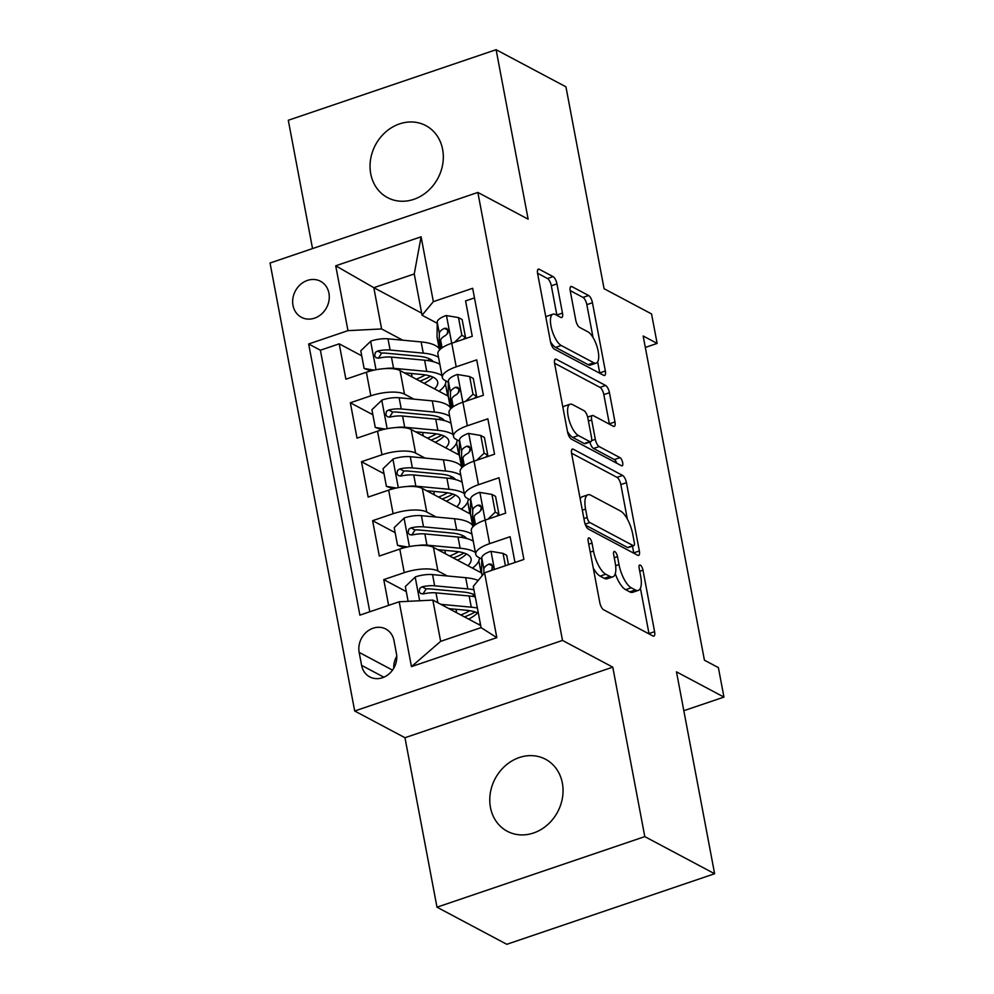 <?xml version="1.0" encoding="UTF-8"?>
<svg xmlns="http://www.w3.org/2000/svg" width="994" height="994" viewBox="0 0 994 994"><rect width="100%" height="100%" fill="white"/><g stroke="black" fill="none" stroke-linecap="round" stroke-linejoin="round"><path stroke-width="1.49" d="M589.318 538.015A4.374 1.603 71.2 0 0 588.672 537.928A4.374 1.603 71.2 0 0 588.162 541.047L599.78 602.526A6.25 2.286 71.2 0 0 603.606 609.769L652.959 635.998A6.25 2.286 71.2 0 0 653.878 636.135A6.25 2.286 71.2 0 0 654.599 631.675L642.981 570.196A4.374 1.603 71.2 0 0 640.298 565.126A4.374 1.603 71.2 0 0 639.664 565.027A4.374 1.603 71.2 0 0 639.154 568.158L640.658 576.11A20.017 7.306 71.2 0 1 638.31 590.399A20.017 7.306 71.2 0 1 635.377 589.964L631.265 587.777A20.017 7.306 71.2 0 1 619.001 564.604L617.498 556.64A4.374 1.603 71.2 0 0 614.801 551.571A4.374 1.603 71.2 0 0 614.168 551.484A4.374 1.603 71.2 0 0 613.658 554.602L615.162 562.554A20.017 7.306 71.2 0 1 612.813 576.843A20.017 7.306 71.2 0 1 609.881 576.408L605.768 574.221A20.017 7.306 71.2 0 1 593.505 551.049L592.002 543.084A4.374 1.603 71.2 0 0 589.318 538.015M370.737 173.813A40.779 35.399 -62 0 0 387.548 197.62A40.779 35.399 -62 0 0 427.631 191.27A40.779 35.399 -62 0 0 442.628 149.411A40.779 35.399 -62 0 0 425.817 125.604A40.779 35.399 -62 0 0 385.734 131.953A40.779 35.399 -62 0 0 370.737 173.813M490.464 807.476A40.779 35.399 -62 0 0 507.275 831.27A40.779 35.399 -62 0 0 547.359 824.933A40.779 35.399 -62 0 0 562.356 783.061A40.779 35.399 -62 0 0 545.557 759.267A40.779 35.399 -62 0 0 505.461 765.616A40.779 35.399 -62 0 0 490.464 807.476M292.994 305.394A20.389 17.693 -62 0 0 301.406 317.297A20.389 17.693 -62 0 0 321.447 314.129A20.389 17.693 -62 0 0 328.939 293.193A20.389 17.693 -62 0 0 320.54 281.29A20.389 17.693 -62 0 0 300.499 284.458A20.389 17.693 -62 0 0 292.994 305.394M556.951 283.874A6.25 2.286 71.2 0 0 553.111 276.63L539.27 269.275A6.25 2.286 71.2 0 0 538.35 269.138A6.25 2.286 71.2 0 0 537.617 273.598L550.527 341.874A6.25 2.286 71.2 0 0 554.354 349.118L603.706 375.347A6.25 2.286 71.2 0 0 604.625 375.483A6.25 2.286 71.2 0 0 605.346 371.023L592.449 302.748A6.25 2.286 71.2 0 0 588.622 295.504L571.898 286.607A6.25 2.286 71.2 0 0 570.978 286.471A6.25 2.286 71.2 0 0 570.245 290.944L575.762 320.155A6.25 2.286 71.2 0 0 579.601 327.399L587.889 331.81A16.724 6.101 71.2 0 1 597.493 348.273A16.724 6.101 71.2 0 1 596.201 363.133A16.724 6.101 71.2 0 1 593.741 362.76L561.262 345.502A16.724 6.101 71.2 0 1 551.658 329.039A16.724 6.101 71.2 0 1 552.95 314.179A16.724 6.101 71.2 0 1 555.41 314.539L560.827 317.421A6.25 2.286 71.2 0 0 561.734 317.558A6.25 2.286 71.2 0 0 562.467 313.085L556.951 283.874L551.335 285.775A6.25 2.286 71.2 0 0 547.495 278.531L537.568 273.251M644.795 836.613L612.776 667.148L404.968 737.722L436.987 907.187L644.795 836.613L714.624 873.738L676.479 671.845L723.955 697.092L718.389 667.62L704.423 660.19L643.168 335.997L657.133 343.415L651.555 313.942L604.079 288.707L565.934 86.813L496.105 49.7L288.297 120.262L312.538 248.575M612.776 667.148L562.505 640.422L477.853 192.438L528.137 219.165L496.105 49.7M573.277 449.213A6.25 2.286 71.2 0 0 572.358 449.077A6.25 2.286 71.2 0 0 571.625 453.537L584.522 521.813A6.25 2.286 71.2 0 0 588.361 529.057L637.701 555.286A6.25 2.286 71.2 0 0 638.62 555.422A6.25 2.286 71.2 0 0 639.353 550.962L626.456 482.686A6.25 2.286 71.2 0 0 622.617 475.443L573.277 449.213L571.712 449.735M567.524 431.843L554.627 363.568A6.25 2.286 71.2 0 1 555.348 359.107A6.25 2.286 71.2 0 1 556.267 359.244L605.619 385.473A6.25 2.286 71.2 0 1 609.446 392.717L614.975 421.928A6.25 2.286 71.2 0 1 614.242 426.401A6.25 2.286 71.2 0 1 613.323 426.264L593.306 415.629A6.25 2.286 71.2 0 0 592.399 415.492A6.25 2.286 71.2 0 0 591.666 419.953L595.331 439.336A6.25 2.286 71.2 0 0 599.158 446.579L619.995 457.65A4.374 1.603 71.2 0 1 622.505 461.962A4.374 1.603 71.2 0 1 622.169 465.851A4.374 1.603 71.2 0 1 621.523 465.751L571.364 439.087A6.25 2.286 71.2 0 1 567.524 431.843M714.624 873.738L506.803 944.3L436.987 907.187M361.729 355.815L339.202 343.837L345.887 379.199L366.388 372.241L370.837 395.823A25.484 8.586 -10.7 0 1 404.483 394.133L413.926 399.153M372.874 414.759L350.335 402.781L357.02 438.143L377.521 431.185L381.982 454.767A25.484 8.586 -10.7 0 1 415.616 453.078L425.059 458.097M384.007 473.703L361.481 461.725L368.165 497.087L388.666 490.129L393.115 513.712A25.484 8.586 -10.7 0 1 426.749 512.022L436.204 517.042M395.14 532.647L372.613 520.67L379.298 556.044L399.799 549.073A25.484 8.586 -10.7 0 1 433.434 547.383L481.63 573.004M514.991 562.467L510.121 536.71L489.632 543.668A25.484 8.586 -10.7 0 0 475.753 554.341A25.484 8.586 -10.7 0 0 478.338 557.236L481.755 559.05M475.753 554.341L471.305 530.759A25.484 8.586 -10.7 0 1 485.171 520.086L505.673 513.128L498.988 477.754L478.487 484.724A25.484 8.586 -10.7 0 0 464.62 495.385A25.484 8.586 -10.7 0 0 467.192 498.292L470.622 500.106M464.62 495.385L460.16 471.815A25.484 8.586 169.3 0 1 474.039 461.141L494.54 454.183L487.855 418.809L467.354 425.78A25.484 8.586 -10.7 0 0 453.488 436.441A25.484 8.586 -10.7 0 0 456.06 439.348L459.489 441.162M453.488 436.441L449.027 412.87A25.484 8.586 169.3 0 1 462.893 402.197L483.395 395.239L476.71 359.865L456.209 366.836A25.484 8.586 -10.7 0 0 442.342 377.496A25.484 8.586 -10.7 0 0 444.914 380.391L448.344 382.218M366.388 372.241A25.484 8.586 169.3 0 1 400.023 370.551L448.219 396.171M377.521 431.185A25.484 8.586 169.3 0 1 411.156 429.495L459.352 455.115M388.666 490.129A25.484 8.586 169.3 0 1 422.301 488.439L470.485 514.06M396.432 653.543L393.984 640.571A19.743 17.146 -62 0 0 385.846 629.04A19.743 17.146 -62 0 0 366.426 632.109A19.743 17.146 -62 0 0 359.157 652.387L361.605 665.359A19.743 17.146 -62 0 0 369.756 676.889A19.743 17.146 -62 0 0 389.163 673.82A19.743 17.146 -62 0 0 396.432 653.543M562.505 640.422L354.696 710.996L270.045 263.012L477.853 192.438M339.202 343.837L320.391 350.223L308.662 343.986L359.89 615.137L399.203 601.78L432.85 600.09L480.686 625.524M308.662 343.986L347.975 330.642L335.723 265.796L421.096 236.808L433.347 301.654L472.659 288.297L523.9 559.448L484.575 572.793L496.826 637.639L411.454 666.626L399.203 601.78M476.946 397.426L475.89 396.854M488.091 456.37L487.023 455.811M499.224 515.314L498.168 514.755M406.285 591.592L383.759 579.614L404.26 572.656A25.484 8.586 -10.7 0 1 437.894 570.966L447.337 575.986M474.473 297.902L465.577 300.921L472.262 336.295L451.761 343.253A25.484 8.586 169.3 0 0 437.894 353.926L442.342 377.496M372.613 520.67L393.115 513.712M361.481 461.725L381.982 454.767M350.335 402.781L370.837 395.823M320.391 350.223L369.805 611.77M383.759 579.614L388.617 605.383M421.655 313.122L373.819 287.688L381.609 328.952L402.794 340.209M432.85 600.09L440.64 641.354L481.084 627.624L473.281 586.361L484.575 572.793M404.968 737.722L354.696 710.996M645.317 347.428L657.133 343.415M683.822 710.71L723.955 697.092M437.211 323.274L422.052 315.222L414.249 273.959L373.819 287.688L335.723 265.796M465.813 338.482L464.745 337.91M481.096 572.718L478.835 560.802M469.951 513.774L467.702 501.858M458.818 454.83L456.569 442.914M433.347 301.654L422.052 315.222M381.609 328.952L347.975 330.642M447.673 395.885L445.424 383.97M440.64 641.354L411.454 666.626M481.084 627.624L496.826 637.639M421.096 236.808L414.249 273.959M396.755 656.264A19.743 17.146 -62 0 0 393.748 668.229M593.256 568.021A20.017 7.306 71.2 0 0 600.152 576.135L605.768 574.221M612.813 576.843L607.197 578.756A20.017 7.306 71.2 0 1 604.265 578.322L600.152 576.135M615.274 573.637A20.017 7.306 71.2 0 0 625.648 589.678L631.265 587.777M638.31 590.399L632.693 592.3A20.017 7.306 71.2 0 1 629.761 591.865L625.648 589.678M649.045 633.923A6.25 2.286 71.2 0 0 648.983 633.576L640.409 588.199M627.351 519.104L620.84 484.587A6.25 2.286 71.2 0 0 617.001 477.344L571.562 453.189M633.799 553.211A6.25 2.286 71.2 0 0 633.737 552.863L632.457 546.128M587.156 517.489A4.374 1.603 71.2 0 0 589.84 522.558L633.153 545.582A4.374 1.603 71.2 0 0 633.799 545.681A4.374 1.603 71.2 0 0 634.309 542.55L632.731 534.163A20.017 7.306 71.2 0 0 620.455 510.991L590.846 495.248A20.017 7.306 71.2 0 0 587.914 494.813A20.017 7.306 71.2 0 0 585.578 509.102L587.156 517.489L583.913 518.595M633.799 545.681L628.183 547.582A4.374 1.603 71.2 0 1 627.537 547.495L585.553 525.167M587.914 494.813L582.298 496.727A20.017 7.306 71.2 0 0 580.198 498.926M554.565 363.22L600.003 387.374L605.619 385.473M609.421 424.189A6.25 2.286 71.2 0 0 609.359 423.842L603.83 394.618A6.25 2.286 71.2 0 0 600.003 387.374M589.889 442.057A6.25 2.286 71.2 0 0 593.542 448.48L614.379 459.563L619.995 457.65M616.69 463.179A4.374 1.603 71.2 0 0 614.379 459.563M572.544 404.583A16.724 6.101 71.2 0 0 570.096 404.223A16.724 6.101 71.2 0 0 568.804 419.083A16.724 6.101 71.2 0 0 578.396 435.534L589.84 441.622A6.25 2.286 71.2 0 0 590.759 441.758A6.25 2.286 71.2 0 0 591.492 437.298L587.827 417.915A6.25 2.286 71.2 0 0 583.987 410.671L572.544 404.583M570.096 404.223L564.48 406.124A16.724 6.101 71.2 0 0 562.927 407.54M567.45 431.433A16.724 6.101 71.2 0 0 572.78 437.447L578.396 435.534M590.759 441.758L585.143 443.672A6.25 2.286 71.2 0 1 584.223 443.535L572.78 437.447M556.913 315.346A6.25 2.286 71.2 0 0 556.851 314.999L551.335 285.775M552.95 314.179L547.334 316.092A16.724 6.101 71.2 0 0 545.892 317.347M550.49 341.7A16.724 6.101 71.2 0 0 555.646 347.403L561.262 345.502M596.201 363.133L590.585 365.034A16.724 6.101 71.2 0 1 588.125 364.674L555.646 347.403M593.045 337.513L586.833 304.649A6.25 2.286 71.2 0 0 583.006 297.405L570.183 290.596M599.792 373.272A6.25 2.286 71.2 0 0 599.73 372.924L597.642 361.866M448.89 608.626L466.372 610.266A40.456 13.618 -10.7 0 1 478.375 613.335M480.276 623.362A40.456 13.618 -10.7 0 1 479.071 624.667M440.802 604.327L471.268 607.185A48.731 16.413 -10.7 0 1 477.381 608.055M408.124 601.333L405.328 586.559L415.455 576.855A16.886 5.678 -10.7 0 1 432.552 574.607L465.701 577.7A48.731 16.413 -10.7 0 1 478.201 580.459M474.063 594.623A40.456 13.618 -10.7 0 1 472.237 596.338M473.927 589.777A48.731 16.413 169.3 0 0 467.814 588.908L434.664 585.801A16.886 5.678 169.3 0 0 422.127 586.808L419.915 588.162L419.195 591.678L420.735 593.58L423.456 593.878A16.886 5.678 -10.7 0 1 435.993 592.871L469.156 595.978A48.731 16.413 -10.7 0 1 475.269 596.86M464.484 616.914A48.731 16.413 169.3 0 0 475.182 611.969M468.659 619.125A40.456 13.618 169.3 0 0 477.518 612.888M422.972 593.965L426.14 588.945A8.598 2.895 -10.7 0 1 429.768 588.883L462.918 591.989A40.456 13.618 -10.7 0 1 474.933 595.058M469.802 610.689A40.456 13.618 -10.7 0 1 460.843 614.975M505.399 565.723L503.063 553.385L490.713 551.297A16.886 5.678 169.3 0 0 481.779 557.882L481.593 572.308A48.731 16.413 169.3 0 0 481.692 573.426L482.127 575.737M508.468 564.691L506.691 555.311L503.063 553.385M491.198 570.544L492.539 568.406L492.589 565.971L491.16 564.132L488.961 564.107A16.886 5.678 169.3 0 0 483.892 569.09L483.829 573.7M492.018 569.537L492.042 567.736A8.598 2.895 -10.7 0 1 492.701 566.505M418.076 545.47A16.886 5.678 -10.7 0 1 426.973 545.134L460.135 548.228A48.731 16.413 -10.7 0 1 475.393 552.415M437.745 549.682L455.24 551.322A40.456 13.618 -10.7 0 1 471.094 558.864A40.456 13.618 -10.7 0 1 467.938 565.723M479.294 557.746A48.731 16.413 -10.7 0 1 472.436 568.121M404.223 547.744L397.538 545.296L394.196 527.615L404.309 517.911A16.886 5.678 -10.7 0 1 421.406 515.662L454.556 518.756A48.731 16.413 -10.7 0 1 472.635 525.503M462.931 535.679A40.456 13.618 -10.7 0 1 461.092 537.394M397.538 545.296L407.453 546.973M471.939 534.138A48.731 16.413 169.3 0 0 456.681 529.964L423.531 526.857A16.886 5.678 169.3 0 0 410.994 527.864L408.782 529.218L408.049 532.734L409.603 534.635L412.324 534.934A16.886 5.678 -10.7 0 1 424.86 533.927L458.01 537.033A48.731 16.413 -10.7 0 1 473.281 541.221M453.351 557.969A48.731 16.413 169.3 0 0 464.049 553.024M457.513 560.181A40.456 13.618 169.3 0 0 466.385 553.944M411.827 535.02L415.007 530.001A8.598 2.895 -10.7 0 1 418.636 529.939L451.785 533.045A40.456 13.618 -10.7 0 1 466.695 538.512M458.656 551.745A40.456 13.618 -10.7 0 1 449.698 556.031M406.931 486.526A16.886 5.678 -10.7 0 1 415.84 486.178L448.99 489.284A48.731 16.413 -10.7 0 1 464.26 493.471M426.612 490.738L444.094 492.365A40.456 13.618 -10.7 0 1 459.949 499.92A40.456 13.618 -10.7 0 1 456.793 506.778M468.149 498.802A48.731 16.413 -10.7 0 1 461.291 509.176M393.09 488.799L386.393 486.352L383.063 468.671L393.177 458.967A16.886 5.678 -10.7 0 1 410.273 456.706L443.423 459.812A48.731 16.413 -10.7 0 1 461.502 466.559M451.798 476.735A40.456 13.618 -10.7 0 1 449.959 478.449M386.393 486.352L396.32 488.029M460.806 475.194A48.731 16.413 169.3 0 0 445.536 471.019L412.386 467.913A16.886 5.678 169.3 0 0 399.849 468.919L397.65 470.274L396.917 473.79L398.457 475.691L401.191 475.989A16.886 5.678 -10.7 0 1 413.728 474.983L446.878 478.089A48.731 16.413 -10.7 0 1 462.135 482.276M442.218 499.025A48.731 16.413 169.3 0 0 452.904 494.068M446.381 501.237A40.456 13.618 169.3 0 0 455.24 495M400.694 476.076L403.875 471.057A8.598 2.895 -10.7 0 1 407.49 470.994L440.653 474.101A40.456 13.618 -10.7 0 1 455.55 479.568M447.524 492.8A40.456 13.618 -10.7 0 1 438.565 497.087M395.798 427.582A16.886 5.678 -10.7 0 1 404.707 427.234L437.857 430.34A48.731 16.413 -10.7 0 1 453.115 434.527M415.467 431.794L432.962 433.421A40.456 13.618 -10.7 0 1 448.816 440.963A40.456 13.618 -10.7 0 1 445.66 447.834M457.016 439.857A48.731 16.413 -10.7 0 1 450.158 450.232M381.944 429.855L375.26 427.408L371.918 409.727L382.044 400.023A16.886 5.678 -10.7 0 1 399.128 397.762L432.291 400.868A48.731 16.413 -10.7 0 1 450.357 407.615M440.653 417.791A40.456 13.618 -10.7 0 1 438.814 419.505M375.26 427.408L385.175 429.085M449.661 416.25A48.731 16.413 169.3 0 0 434.403 412.075L401.253 408.969A16.886 5.678 169.3 0 0 388.716 409.975L386.504 411.33L385.771 414.846L387.325 416.747L390.046 417.045A16.886 5.678 -10.7 0 1 402.582 416.039L435.745 419.145A48.731 16.413 -10.7 0 1 451.003 423.32M431.073 440.081A48.731 16.413 169.3 0 0 441.771 435.123M435.235 442.293A40.456 13.618 169.3 0 0 444.107 436.055M389.561 417.132L392.729 412.112A8.598 2.895 -10.7 0 1 396.357 412.05L429.507 415.157A40.456 13.618 -10.7 0 1 444.417 420.624M436.378 433.856A40.456 13.618 -10.7 0 1 427.42 438.143M384.653 368.637A16.886 5.678 -10.7 0 1 393.562 368.289L426.712 371.396A48.731 16.413 -10.7 0 1 441.982 375.583M404.334 372.837L421.829 374.477A40.456 13.618 -10.7 0 1 437.671 382.019A40.456 13.618 -10.7 0 1 434.515 388.89M445.871 380.901A48.731 16.413 -10.7 0 1 439.025 391.276M370.812 370.911L364.127 368.463L360.785 350.783L370.899 341.079A16.886 5.678 -10.7 0 1 387.995 338.817L421.145 341.924A48.731 16.413 -10.7 0 1 439.224 348.67M429.52 358.834A40.456 13.618 -10.7 0 1 427.681 360.561M364.127 368.463L374.042 370.141M438.528 357.306A48.731 16.413 169.3 0 0 423.27 353.131L390.108 350.025A16.886 5.678 169.3 0 0 377.571 351.031L375.372 352.385L374.639 355.902L376.179 357.803L378.913 358.101A16.886 5.678 -10.7 0 1 391.45 357.094L424.6 360.201A48.731 16.413 -10.7 0 1 439.87 364.376M419.94 381.137A48.731 16.413 169.3 0 0 430.638 376.179M424.103 383.349A40.456 13.618 169.3 0 0 432.974 377.111M378.416 358.188L381.597 353.168A8.598 2.895 -10.7 0 1 385.212 353.106L418.375 356.212A40.456 13.618 -10.7 0 1 433.285 361.667M425.246 374.912A40.456 13.618 -10.7 0 1 416.287 379.199M487.93 519.154L495.26 512.121L491.918 494.428L479.58 492.353A16.886 5.678 169.3 0 0 470.634 498.938L470.46 513.364A48.731 16.413 169.3 0 0 470.547 514.482L472.672 525.677A48.731 16.413 169.3 0 0 472.982 526.745M495.26 512.121L498.901 514.047L495.559 496.366L491.918 494.428M498.901 514.047L496.665 516.184M473.976 525.801L474.088 517.215A16.886 5.678 -10.7 0 1 479.158 512.245L481.394 509.462L481.456 507.027L480.027 505.188L477.828 505.163A16.886 5.678 169.3 0 0 472.746 510.146L472.572 524.559A48.731 16.413 169.3 0 0 472.672 525.677M480.885 510.593L480.91 508.791A8.598 2.895 -10.7 0 1 481.568 507.561M476.797 460.21L484.128 453.177L480.785 435.484L468.435 433.409A16.886 5.678 169.3 0 0 459.501 439.994L459.315 454.42A48.731 16.413 169.3 0 0 459.414 455.538L461.527 466.733A48.731 16.413 169.3 0 0 461.85 467.801M484.128 453.177L487.756 455.103L484.413 437.422L480.785 435.484M487.756 455.103L485.532 457.24M462.844 466.857L462.956 458.271A16.886 5.678 -10.7 0 1 468.025 453.301L470.261 450.518L470.311 448.07L468.882 446.244L466.683 446.219A16.886 5.678 169.3 0 0 461.614 451.201L461.44 465.614A48.731 16.413 169.3 0 0 461.527 466.733M469.752 451.649L469.764 449.847A8.598 2.895 -10.7 0 1 470.435 448.605M465.664 401.253L472.995 394.233L469.653 376.54L457.302 374.465A16.886 5.678 169.3 0 0 448.356 381.05L448.182 395.475A48.731 16.413 169.3 0 0 448.282 396.594L450.394 407.788A48.731 16.413 169.3 0 0 450.704 408.857M472.995 394.233L476.623 396.159L473.281 378.478L469.653 376.54M476.623 396.159L474.399 398.296M451.711 407.913L451.81 399.327A16.886 5.678 -10.7 0 1 456.892 394.345L459.129 391.574L459.178 389.126L457.749 387.3L455.55 387.275A16.886 5.678 169.3 0 0 450.481 392.245L450.294 406.67A48.731 16.413 169.3 0 0 450.394 407.788M458.607 392.705L458.632 390.903A8.598 2.895 -10.7 0 1 459.29 389.66M454.519 342.309L461.85 335.276L458.507 317.595L446.169 315.52A16.886 5.678 169.3 0 0 437.223 322.106L437.037 336.531A48.731 16.413 169.3 0 0 437.136 337.637L439.261 348.844A48.731 16.413 169.3 0 0 439.572 349.913M461.85 335.276L465.478 337.214L462.135 319.534L458.507 317.595M465.478 337.214L463.254 339.352M440.566 348.969L440.677 340.383A16.886 5.678 -10.7 0 1 445.747 335.4L447.983 332.63L448.033 330.182L446.617 328.355L444.417 328.331A16.886 5.678 169.3 0 0 439.336 333.301L439.162 347.726A48.731 16.413 169.3 0 0 439.261 348.844M447.474 333.76L447.499 331.959A8.598 2.895 -10.7 0 1 448.157 330.716M400.023 370.551L404.483 394.133M411.156 429.495L415.616 453.078M422.301 488.439L426.749 512.022M433.434 547.383L437.894 570.966M485.171 520.086L489.632 543.668M451.761 343.253L456.209 366.836M462.893 402.197L467.354 425.78M474.039 461.141L478.487 484.724M399.799 549.073L404.26 572.656M383.858 677.187L361.605 665.359M392.518 670.13L359.157 652.387M590.25 552.142L593.505 551.049M604.265 578.322L609.881 576.408M614.242 557.746L617.498 556.64M615.634 565.735L619.001 564.604M629.761 591.865L635.377 589.964M639.738 571.302L642.981 570.196M648.983 633.576L654.599 631.675M588.746 544.19L592.002 543.084M617.001 477.344L622.617 475.443M620.84 484.587L626.456 482.686M633.737 552.863L639.353 550.962M585.155 524.149L589.84 522.558M627.537 547.495L633.153 545.582M582.335 510.195L585.578 509.102M554.714 359.766L556.267 359.244M603.83 394.618L609.446 392.717M609.359 423.842L614.975 421.928M588.423 421.058L591.666 419.953M591.567 440.615L595.331 439.336M593.542 448.48L599.158 446.579M584.223 443.535L589.84 441.622M556.851 314.999L562.467 313.085M588.125 364.674L593.741 362.76M570.332 287.142L571.898 286.607M583.006 297.405L588.622 295.504M586.833 304.649L592.449 302.748M599.73 372.924L605.346 371.023M537.704 269.796L539.27 269.275M547.495 278.531L553.111 276.63M415.194 577.092L419.667 600.761M456.656 612.751L455.998 609.285M469.156 595.978L471.268 607.185M465.701 577.7L467.814 588.908M435.993 592.871L437.869 602.762M432.552 574.607L434.664 585.801M426.14 588.945L422.127 586.808M494.44 569.45L491.024 551.347M482.227 575.625L481.593 572.308M483.892 569.09L481.779 557.882M492.614 566.058L488.961 564.107M404.061 518.147L409.429 546.576M445.511 553.807L444.865 550.341M458.01 537.033L460.135 548.228M454.556 518.756L456.681 529.964M424.86 533.927L426.973 545.134M421.406 515.662L423.531 526.857M415.007 530.001L410.994 527.864M392.928 459.203L398.296 487.632M434.378 494.863L433.719 491.396M446.878 478.089L448.99 489.284M443.423 459.812L445.536 471.019M413.728 474.983L415.84 486.178M410.273 456.706L412.386 467.913M403.875 471.057L399.849 468.919M381.783 400.259L387.151 428.687M423.233 435.919L422.587 432.452M435.745 419.145L437.857 430.34M432.291 400.868L434.403 412.075M402.582 416.039L404.707 427.234M399.128 397.762L401.253 408.969M392.729 412.112L388.716 409.975M370.65 341.315L376.018 369.743M412.1 376.974L411.441 373.508M424.6 360.201L426.712 371.396M421.145 341.924L423.27 353.131M391.45 357.094L393.562 368.289M387.995 338.817L390.108 350.025M381.597 353.168L377.571 351.031M485.122 520.111L479.891 492.403M472.572 524.559L470.46 513.364M472.746 510.146L470.634 498.938M475.492 524.658L474.088 517.215M481.481 507.102L477.828 505.163M473.976 461.154L468.746 433.459M461.44 465.614L459.315 454.42M461.614 451.201L459.501 439.994M464.36 465.714L462.956 458.271M470.336 448.157L466.683 446.219M462.844 402.21L457.613 374.514M450.294 406.67L448.182 395.475M450.481 392.245L448.356 381.05M453.214 406.77L451.81 399.327M459.203 389.213L455.55 387.275M451.711 343.265L446.468 315.57M439.162 347.726L437.037 336.531M439.336 333.301L437.223 322.106M442.082 347.825L440.677 340.383M448.058 330.269L444.417 328.331M587.653 417.095L592.399 415.492"/></g></svg>
